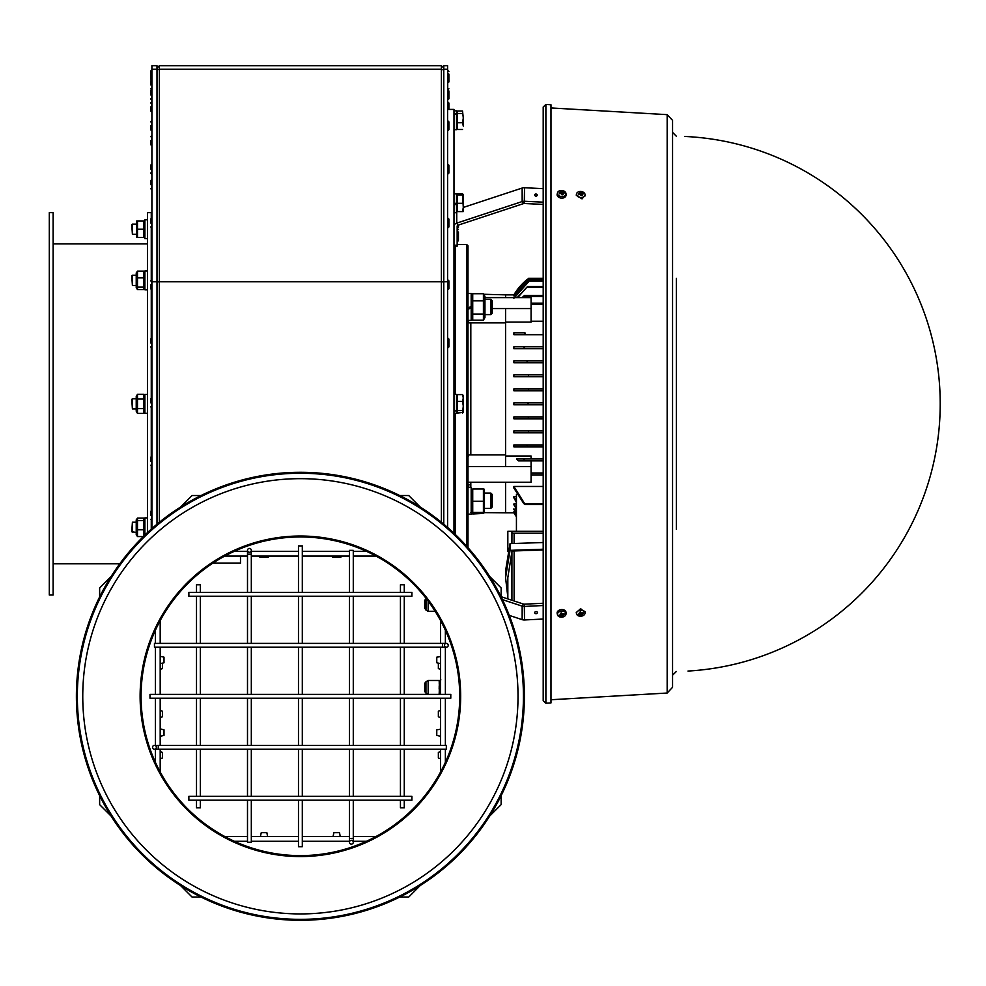 <?xml version="1.0" encoding="UTF-8"?>
<svg xmlns="http://www.w3.org/2000/svg" width="986" height="986" viewBox="0 0 986 986"><rect width="100%" height="100%" fill="white"/><g stroke="black" fill="none" stroke-linecap="round" stroke-linejoin="round"><path stroke-width="1.48" d="M400.439 800.176L400.439 807.817L404.272 807.817L404.272 800.176M404.272 796.343L404.272 749.187M404.272 745.367L404.272 698.211M404.272 694.378L404.272 647.223M404.272 643.402L404.272 596.234M404.272 592.413L404.272 584.772L400.439 584.772L400.439 592.413M411.914 596.234L411.914 592.413L188.868 592.413L188.868 596.234L411.914 596.234M302.308 592.413L302.308 545.899L298.475 545.899L298.475 592.413M298.475 596.234L298.475 643.402M298.475 647.223L298.475 694.378M298.475 698.211L298.475 745.367M298.475 749.187L298.475 796.343M298.475 800.176L298.475 846.691L302.308 846.691L302.308 800.176M154.457 643.402L154.457 647.223L442.504 647.223L442.504 643.402L154.457 643.402M446.325 643.402A1.91 1.91 0 0 0 444.415 645.312A1.91 1.91 0 0 0 446.325 647.223A1.91 1.91 0 0 0 448.236 645.312A1.91 1.91 0 0 0 446.325 643.402L442.504 643.402M247.498 550.361A1.91 1.91 0 0 0 249.409 552.271A1.91 1.91 0 0 0 251.319 550.361A1.91 1.91 0 0 0 249.409 548.438A1.91 1.91 0 0 0 247.498 550.361A1.91 1.91 0 0 0 249.409 552.271A1.91 1.91 0 0 0 251.319 550.361A1.91 1.91 0 0 0 249.409 548.438A1.91 1.91 0 0 0 247.498 550.361L247.498 592.413M247.498 596.234L247.498 643.402M247.498 647.223L247.498 694.378M247.498 698.211L247.498 745.367M247.498 749.187L247.498 796.343M247.498 800.176L247.498 842.229L251.319 842.229L251.319 800.176M188.868 796.343L188.868 800.176L411.914 800.176L411.914 796.343L188.868 796.343M200.331 592.413L200.331 584.772L196.51 584.772L196.51 592.413M196.51 596.234L196.51 643.402M196.51 647.223L196.51 694.378M196.51 698.211L196.51 745.367M196.51 749.187L196.51 796.343M196.51 800.176L196.51 807.817L200.331 807.817L200.331 800.176M149.995 694.378L149.995 698.211L450.787 698.211L450.787 694.378L149.995 694.378M353.284 842.229A1.91 1.91 0 0 0 351.373 840.318A1.91 1.91 0 0 0 349.463 842.229A1.91 1.91 0 0 0 351.373 844.139A1.91 1.91 0 0 0 353.284 842.229A1.91 1.91 0 0 0 351.373 840.318A1.91 1.91 0 0 0 349.463 842.229A1.91 1.91 0 0 0 351.373 844.139A1.91 1.91 0 0 0 353.284 842.229L353.284 800.176M353.284 796.343L353.284 749.187M353.284 745.367L353.284 698.211M353.284 694.378L353.284 647.223M353.284 643.402L353.284 596.234M353.284 592.413L353.284 550.361L349.463 550.361L349.463 592.413M446.325 749.187L446.325 745.367L158.278 745.367L158.278 749.187L446.325 749.187M154.457 749.187A1.91 1.91 0 0 0 156.367 747.277A1.91 1.91 0 0 0 154.457 745.367A1.91 1.91 0 0 0 152.534 747.277A1.91 1.91 0 0 0 154.457 749.187L158.278 749.187M453.979 212.742L456.53 212.742L456.53 202.808L453.979 204.275M453.979 193.885L456.53 193.885L456.53 202.808M467.993 320.401L471.185 320.401L471.185 306.326L467.993 308.162M467.993 293.508L471.185 293.508L471.185 306.326M467.993 514.125L471.185 514.162L468.153 514.174L467.993 515.037M467.993 487.281L471.185 487.281L471.185 514.162M453.979 411.162L456.53 410.139L453.979 411.766M453.979 394.412L456.53 394.412L456.53 410.139M453.979 114.302L456.53 113.23L453.979 115.128M456.53 113.957L456.53 129.684L453.979 129.684M453.979 110.826L456.53 110.826L456.53 113.23M147.444 219.792L144.893 219.792L144.893 238.661L147.444 238.649M147.444 517.884L144.893 517.884L144.893 535.053M147.444 413.27L144.893 413.27L144.893 394.412L147.444 394.412M147.444 270.94L144.893 270.94L144.893 289.798L147.444 289.798M234.335 551.31L247.498 551.31M251.319 551.31L298.475 551.31M302.308 551.31L349.463 551.31M353.284 551.31L366.447 551.31M445.376 630.239L445.376 643.402M445.376 647.223L445.376 694.378M445.376 698.211L445.376 745.367M445.376 749.187L445.376 762.351A159.325 159.325 0 0 1 366.447 841.28L353.284 841.28M155.406 762.351L155.406 749.187M155.406 745.367L155.406 698.211M155.406 694.378L155.406 647.223M155.406 643.402L155.406 630.239M349.463 841.28L302.308 841.28M298.475 841.28L251.319 841.28M247.498 841.28L234.335 841.28M99.648 795.69L99.648 804.638L111.122 816.1M180.574 885.564L192.048 897.038L200.996 897.038M399.786 897.038L408.734 897.038L420.196 885.564M200.996 495.551L192.048 495.551L180.574 507.026M489.66 816.1L501.135 804.638L501.135 795.69M420.196 507.026L408.734 495.551L399.786 495.551M501.135 596.9L501.135 587.952L489.66 576.477M111.122 576.477L99.648 587.952L99.648 596.9M147.444 532.637L147.444 212.656L151.265 212.656L151.265 218.017M137.485 289.613L136.228 287.764L136.228 272.974L137.485 271.125L137.485 289.613L143.636 289.613L144.893 287.764M143.636 289.613L143.636 271.125L144.893 272.974M137.485 287.136L143.636 287.136M137.485 277.892L143.636 277.892M137.485 271.125L143.636 271.125M137.485 413.405L136.228 411.236L136.228 396.446L137.485 394.277L137.485 413.405L143.636 413.405L143.636 394.277L144.893 396.446M137.485 408.623L143.636 408.623M137.485 399.059L143.636 399.059M137.485 394.277L143.636 394.277M151.265 408.943L151.906 408.943L151.265 408.943M136.228 522.087L136.228 519.918L137.485 518.081L137.485 536.557L136.228 534.708L136.228 522.087M143.636 536.557L143.636 518.081L144.893 519.918M137.485 536.557L143.352 536.557M137.485 529.79L143.636 529.79M137.485 518.081L143.636 518.081M137.485 520.546L143.636 520.546M151.906 523.665L151.265 523.665M136.746 237.515L136.746 220.938M137.485 237.515L143.636 237.515L143.636 220.938L137.485 220.938L137.485 237.515M137.485 229.233L143.636 229.233M151.265 229.307L151.906 229.307M212.865 563.166L240.485 563.166L240.485 556.092M132.407 224.13L131.767 224.771L132.407 234.323L132.407 224.13L136.228 224.13M132.407 275.279L131.767 275.907L132.407 285.472L132.407 275.279L136.228 275.279M132.407 398.751L131.767 399.379L132.407 408.943L132.407 398.751L136.228 398.751M132.407 532.317L132.407 522.223L136.228 522.223M462.545 122.732L463.284 118.11L463.284 126.109L462.545 122.732L457.294 122.732L457.294 111.011L462.545 111.011L463.284 118.11L462.545 111.011M457.294 122.732L457.294 129.486L462.545 129.486M457.294 113.489L462.545 113.489M462.545 211.596L457.294 211.596L457.294 193.749L462.545 193.749L463.284 196.14L463.284 211.596L462.545 211.596L463.284 207.454L462.545 195.031L463.284 195.031L463.284 199.172M425.94 692.529L425.94 682.337M425.644 682.337L424.658 683.31L424.658 691.556L425.644 692.529M425.644 609.471L425.644 599.278L424.658 600.252L424.658 608.498L425.94 609.471M456.53 410.866L456.53 413.27L453.979 413.27M463.112 395.263L463.284 397.987L462.545 394.61L457.294 394.61L457.294 413.085L463.112 412.419M462.545 413.085L463.284 405.985L463.284 411.852M462.545 394.61L463.284 395.842M462.545 401.364L463.284 397.987L463.284 405.985L462.545 401.364L457.294 401.364M457.294 410.607L462.545 410.607M457.294 195.031L462.545 195.031M457.294 203.313L462.545 203.313M484.952 493.086L490.843 493.086L490.843 508.382L484.952 508.382M490.843 508.382L492.211 507.014L492.211 494.454L490.843 493.086M490.843 299.313L490.843 314.608L492.211 313.24L492.211 300.681L490.843 299.313L484.952 299.313M484.422 489.253L484.422 512.215M483.411 511.919L483.411 488.994L472.725 488.994L472.725 511.919M472.725 488.994L483.411 488.994M483.411 501.282L472.725 501.282M483.411 512.461L472.725 512.461M472.047 512.634L472.725 513.965L483.719 513.41M484.952 302.061L484.952 317.541L483.411 320.191L483.411 293.729L484.952 296.379L484.952 302.061M471.185 296.379L472.725 293.729L472.725 320.191L471.185 317.541M483.411 293.729L472.725 293.729M483.411 320.191L472.725 320.191M483.411 314.053L472.725 314.053M483.411 300.816L472.725 300.816M467.993 309.431L471.185 307.595L467.993 309.431M453.979 205.298L456.53 203.819L453.979 205.298M562.168 191.999A6.742 4.351 -89.1 0 1 562.488 191.777A6.742 1.171 128.4 0 1 562.353 192.073L561.761 191.802A7.629 1.393 -87.7 0 0 561.564 191.111L561.49 192.356A1.824 1.282 -174.4 0 0 561.108 192.406M561.564 191.111A2.588 1.824 5.6 0 0 560.381 191.333A7.629 2.601 66.1 0 1 561.046 191.937L560.898 192.233A6.742 6.335 53.4 0 0 560.368 192.171A6.742 1.257 -149.6 0 1 560.8 192.369L560.516 192.664A7.629 5.78 170.6 0 0 559.198 192.96L559.888 193.712M559.198 192.96A2.588 1.824 5.6 0 0 559.58 193.823A7.629 3.956 -36 0 1 560.751 193.17L561.071 193.712A6.742 3.587 -96.4 0 1 561.219 193.281M561.416 193.367L561.958 194.784A2.588 1.824 5.6 0 0 563.142 194.562L563.142 194.562A7.629 3.537 -106.9 0 0 562.525 193.478L562.686 193.133A6.742 1.578 -159.3 0 1 563.191 193.318A6.742 6.027 71.7 0 0 562.772 192.997L563.055 192.751A7.629 4.844 -7.1 0 1 564.337 192.936A2.588 1.824 5.6 0 0 563.943 192.073A7.629 4.893 137.8 0 0 562.821 192.233L562.082 193.416L561.49 192.356M563.265 193.083L563.943 192.073M562.784 193.478L562.082 193.416M563.043 196.497A4.289 3.02 -174.4 0 1 557.484 192.874A4.289 3.02 -174.4 0 1 561.995 190.544A4.289 3.02 -174.4 0 1 565.976 193.712A4.289 3.02 -174.4 0 1 563.043 196.497M562.291 194.599L562.772 192.899M560.824 193.145L560.812 192.418L560.467 193.318M560.726 192.369L560.824 193.65L561.059 192.147M565.976 193.712L566.013 195.129A4.462 3.143 -174.4 0 1 562.957 198.026A4.462 3.143 -174.4 0 1 557.164 194.254L557.484 192.874M584.969 195.302L582.036 198.889L576.255 195.154L576.514 194.501M582.122 197.446A4.289 3.02 -174.4 0 1 576.551 193.823A4.289 3.02 -174.4 0 1 581.074 191.494A4.289 3.02 -174.4 0 1 585.043 194.661A4.289 3.02 -174.4 0 1 582.122 197.446M581.235 192.948A6.742 4.351 -89.1 0 1 581.567 192.726L580.828 192.751A7.629 1.393 -87.7 0 0 580.643 192.06L580.557 193.305A1.824 1.282 -174.4 0 0 580.175 193.342M580.643 192.06A2.588 1.824 5.6 0 0 579.46 192.282A7.629 2.601 66.1 0 1 580.125 192.874L579.965 193.182A6.742 6.335 53.4 0 0 579.435 193.12A6.742 1.257 -149.6 0 1 579.879 193.305L579.583 193.613A7.629 5.78 170.6 0 0 578.264 193.897L578.955 194.649M578.264 193.897A2.588 1.824 5.6 0 0 578.659 194.76A7.629 3.956 -36 0 1 579.817 194.119L580.138 194.661A6.742 3.587 -96.4 0 1 580.298 194.23M580.483 194.304L581.025 195.721A2.588 1.824 5.6 0 0 582.208 195.499L582.208 195.499A7.629 3.537 -106.9 0 0 581.592 194.415L581.752 194.069A6.742 1.578 -159.3 0 1 582.27 194.267A6.742 6.027 71.7 0 0 581.851 193.946L582.134 193.687A7.629 4.844 -7.1 0 1 583.404 193.885A2.588 1.824 5.6 0 0 583.009 193.022A7.629 4.893 137.8 0 0 581.9 193.182L581.148 194.365L580.557 193.305M582.344 194.02L583.009 193.022M581.851 194.427L581.148 194.365M581.37 195.548L581.752 194.069M579.879 193.305L579.534 194.267M579.793 193.305L579.904 194.599L580.125 193.083M562.525 615.683L562.686 615.363A6.742 6.138 -124.3 0 0 563.191 615.375A6.742 0.949 25.6 0 1 562.772 615.227L563.055 614.894A7.629 5.854 -8.5 0 0 564.337 614.475A2.588 1.824 174.4 0 0 563.943 613.649A7.629 4.338 141.2 0 1 562.821 614.414L562.353 614.34A6.742 4.129 77.3 0 0 562.488 613.908L561.761 614.081L561.564 612.922A2.588 1.824 174.4 0 0 560.381 613.267L560.381 613.267A7.629 2.896 68.3 0 0 561.046 614.278L560.898 614.648A6.742 1.38 16.3 0 1 560.368 614.512A6.742 5.706 -110.6 0 0 560.8 614.783L560.516 615.067A7.629 4.918 171.9 0 1 559.198 615.005A2.588 1.824 174.4 0 0 559.58 615.831A7.629 5.275 -44.1 0 0 560.751 615.547L561.416 615.72A6.742 4.831 85 0 1 561.071 615.979A6.742 0.629 -57.7 0 1 561.219 615.671L561.244 614.303L561.847 614.709L561.958 616.558A2.588 1.824 174.4 0 0 563.142 616.213A7.629 1.96 -118.7 0 1 562.525 615.683L562.488 613.958M560.122 614.759L559.58 615.831M564.337 614.475L563.499 613.797M561.071 615.979L561.244 614.303L560.566 614.315M563.043 616.94A4.289 3.02 -5.6 0 1 557.484 614.808A4.289 3.02 -5.6 0 1 561.404 611.123A4.289 3.02 -5.6 0 1 565.976 613.97A4.289 3.02 -5.6 0 1 563.043 616.94M562.168 614.29L561.527 613.082L561.761 614.093M562.599 614.475L562.772 615.202L562.994 614.303M561.416 615.72L561.823 615.88A7.629 0.641 86.6 0 0 561.958 616.558M561.059 613.181L560.898 614.648M557.484 614.808L557.164 613.428A4.462 3.143 -5.6 0 1 561.256 609.595A4.462 3.143 -5.6 0 1 566.013 612.553L565.976 613.97M576.514 613.193L576.255 612.528L580.643 608.695L584.969 612.392M582.122 616.004A4.289 3.02 -5.6 0 1 576.551 613.871A4.289 3.02 -5.6 0 1 580.471 610.174A4.289 3.02 -5.6 0 1 585.043 613.033A4.289 3.02 -5.6 0 1 582.122 616.004M581.9 614.278L580.643 611.986A2.588 1.824 174.4 0 0 579.46 612.318L579.46 612.318A7.629 2.896 68.3 0 0 580.125 613.341L579.965 613.699A6.742 1.38 16.3 0 1 579.435 613.563A6.742 5.706 -110.6 0 0 579.879 613.847L579.583 614.118A7.629 4.918 171.9 0 1 578.264 614.056A2.588 1.824 174.4 0 0 578.659 614.882A7.629 5.275 -44.1 0 0 579.817 614.611L580.483 614.783A6.742 4.831 85 0 1 580.138 615.03A6.742 0.629 -57.7 0 1 580.298 614.722L580.31 613.366L580.914 613.76L581.025 615.609A2.588 1.824 174.4 0 0 582.208 615.276A7.629 1.96 -118.7 0 1 581.592 614.734L581.876 614.29A6.742 0.949 25.6 0 0 582.27 614.426A6.742 6.138 -124.3 0 1 581.752 614.426L581.592 614.734M579.189 613.822L578.659 614.882M582.073 613.366L582.134 613.958A7.629 5.854 -8.5 0 0 583.404 613.538L582.578 612.861M583.404 613.538A2.588 1.824 174.4 0 0 583.009 612.713A7.629 4.338 141.2 0 1 581.9 613.465L581.395 613.292M580.138 615.03L580.31 613.366L579.632 613.366M581.555 614.586L581.567 613.009A6.742 4.129 77.3 0 1 581.432 613.403M581.235 613.341L580.606 612.146A2.255 1.59 -5.6 0 0 579.62 612.417M580.483 614.783L580.89 614.944A7.629 0.641 86.6 0 0 581.025 615.609M580.138 612.232L579.965 613.699M581.358 613.637L581.567 613.009M467.993 486.899L469.077 484.792M514.347 512.819L516.43 516.75A57.361 57.361 -123.3 0 1 513.879 512.819L505.596 512.819L505.596 482.228L467.993 482.228M492.211 308.569L505.596 308.569L505.596 454.891L469.077 454.891L467.993 456.604M467.993 320.783L469.077 322.89L505.596 322.89M514.347 294.876L527.313 279.383A57.361 57.361 124.2 0 0 513.879 294.876L505.596 294.863L505.596 297.612L531.084 297.612L531.084 322.102L505.596 322.102M507.827 598.909L507.827 577.636L511.907 551.692L514.113 550.94L543.2 549.991M507.827 551.531L507.827 531.306L543.2 531.306M514.113 543.446L514.113 533.216L543.2 533.216M514.113 533.216L511.931 533.216L511.931 531.306L511.907 543.545M467.993 547.674L467.993 245.797L466.723 244.528L466.723 546.256M455.249 534.437L455.249 413.27M455.249 394.412L455.249 246.155M528.484 404.112L527.313 402.892L528.533 403.841L527.313 404.802L513.879 404.802L513.879 402.892L543.2 402.892L513.879 402.892M515.321 295.899L513.879 295.652L528.533 278.298L528.533 279.321L513.879 295.899M516.43 515.986L513.879 512.03L515.321 511.783M516.43 513.447L513.879 509.405L516.356 508.887M516.43 508.998L513.879 504.77L513.879 503.969L516.43 503.969M516.43 502.379L513.879 497.844L513.879 496.697L516.43 496.697M517.206 494.454L516.43 494.454L516.43 531.306M513.879 486.468L525.218 504.536L523.763 503.575L513.879 488.07L513.879 486.468L543.2 486.468M543.2 474.907L531.084 474.907L543.2 474.907M524.441 459.92L523.085 458.971L524.441 459.92L524.01 460.881L518.463 460.881L516.504 458.971L523.085 458.971L524.441 459.92L524.01 460.881L543.2 460.881M523.085 458.971L543.2 458.971L531.084 458.971L531.084 456L505.596 456M516.504 458.971L531.084 458.971M513.879 444.945L525.982 444.945L527.461 445.906L526.758 446.855L543.2 446.855L513.879 446.855L513.879 444.945L543.2 444.945M526.758 446.855L513.879 446.855M513.879 430.931L528.533 430.931L528.533 432.842L543.2 432.842L513.879 432.842L513.879 430.931L543.2 430.931M513.879 416.905L528.533 416.918L528.533 418.816L543.2 418.816L513.879 418.816L513.879 416.905L543.2 416.905M527.313 404.802L543.2 404.802M528.533 390.764L528.533 388.866L543.2 388.866L513.879 388.866L513.879 390.776L543.2 390.776M528.533 374.853L528.533 376.763L543.2 376.763L513.879 376.763L513.879 374.853L543.2 374.853M528.533 376.763L513.879 376.763M525.982 362.737L513.879 362.737L513.879 360.827L526.758 360.827L527.461 361.788L525.982 362.737L543.2 362.737M513.879 360.827L543.2 360.827L526.758 360.827L527.461 361.788M513.879 346.801L524.01 346.801L524.441 347.762L523.085 348.724L543.2 348.724L513.879 348.724L513.879 346.801L543.2 346.801M523.085 348.724L513.879 348.724M523.763 334.698L513.879 334.698L513.879 332.787L524.959 332.787L525.218 333.749L523.763 334.698L543.2 334.698M513.879 332.787L524.959 332.787M543.2 321.226L531.084 321.226M522.075 297.612L524.441 295.504L522.95 297.612M517.157 297.612L527.461 286.581L517.699 297.612M543.2 281.17L528.533 281.17L528.533 280.209L528.533 281.823L514.581 297.612M513.879 298.29L528.533 281.38M513.879 503.969L516.43 508.234M513.879 496.697L516.43 501.282M531.084 472.984L543.2 472.984M505.596 308.569L531.084 308.569M524.441 347.762L524.01 346.801L524.441 347.762M513.879 511.783L516.43 515.752M513.879 508.887L516.43 512.954M505.596 482.228L531.084 482.228L531.084 460.881M505.596 454.891L505.596 466.563L531.084 466.563M543.2 549.227L510.058 550.348L505.559 577.636L505.559 570.919L510.058 543.631L543.2 542.51M505.559 577.636L507.827 597.023M510.058 543.631L510.058 550.348M505.596 297.612L484.952 297.612M505.596 466.563L467.993 466.563M501.135 596.703L523.517 604.085A1.59 1.122 -0 0 0 524.293 604.184L543.2 603.259M502.466 599.636L522.161 606.131A4.782 3.377 -0 0 0 524.515 606.439L543.2 605.515M536.002 611.542A1.528 1.085 -5.6 0 1 536.101 613.699A1.528 1.085 -5.6 0 1 536.002 611.542M543.2 619.035L524.515 619.96A4.782 3.377 180 0 1 522.161 619.652L509.281 615.4M458.441 238.316L458.441 232.265L457.294 231.106L457.294 241.311A1.146 1.146 0 0 0 458.441 240.165L458.441 234.101M463.284 207.454L522.161 188.043A4.782 3.377 -0 0 1 524.515 187.734L543.2 188.659M536.002 193.983A1.528 1.085 -174.4 0 1 535.891 196.128A1.528 1.085 -174.4 0 1 536.002 193.983M453.979 246.155L457.159 246.155L457.159 226.201A1.59 1.122 -0 0 1 458.083 225.178L523.517 203.597A1.59 1.122 -0 0 1 524.293 203.498L543.2 204.435M543.2 202.179L524.515 201.255A4.782 3.377 180 0 0 522.161 201.563L456.74 223.132A4.782 3.377 180 0 0 453.979 226.201M458.441 227.495L458.441 225.054M676.334 278.298L676.334 529.383M672.563 675.176L676.334 671.478M667.165 693.035L667.165 114.647L672.563 120.378L672.563 687.316L667.165 693.035L550.977 699.74M545.887 104.467L550.977 104.762L550.977 702.932L545.887 703.215L543.2 700.676L543.2 107.018L545.887 104.467L545.887 703.215M518.02 696.289A217.635 217.635 0 0 1 191.58 884.775A217.635 217.635 0 0 1 191.58 507.815A217.635 217.635 0 0 1 518.02 696.289M300.385 920.295A224.007 224.007 0 0 1 76.39 696.289A224.007 224.007 0 0 1 300.385 472.294A224.007 224.007 0 0 1 524.392 696.289A224.007 224.007 0 0 1 300.385 920.295A224.007 224.007 0 0 1 76.39 696.289A224.007 224.007 0 0 1 300.385 472.294A224.007 224.007 0 0 1 524.392 696.289A224.007 224.007 0 0 1 300.385 920.295M189.965 811.133A159.325 159.325 0 0 1 185.541 585.869A159.325 159.325 0 0 1 410.817 581.444A159.325 159.325 0 0 1 415.229 806.721A159.325 159.325 0 0 1 189.965 811.133A159.325 159.325 0 0 1 185.541 585.869A159.325 159.325 0 0 1 410.817 581.444A159.325 159.325 0 0 1 415.229 806.721A159.325 159.325 0 0 1 189.965 811.133M447.607 527.448L447.607 65.705L443.774 65.705L443.774 524.195M453.979 533.229L453.979 109.421L447.607 109.421M150.624 461.275L150.624 457.319L150.624 461.275M151.906 456.173L150.624 457.319M150.624 402.83L150.624 398.874L150.624 402.83M151.906 397.728L150.624 398.874M150.624 284.806L150.624 288.762L150.624 284.806M151.906 279.716L150.624 280.862M150.624 222.996L150.624 219.04L150.624 222.996M151.906 217.894L150.624 219.04M150.624 78.054L150.624 74.098L150.624 78.054M151.906 72.952L150.624 74.098M150.624 79.028L150.624 71.128L151.906 69.981M150.624 94.939L150.624 90.983L150.624 94.939M151.906 89.837L151.77 72.952M150.624 125.777L150.624 129.733L150.624 125.777M151.906 120.686L150.624 121.833M150.624 169.148L150.624 165.192L150.624 169.148M151.906 164.046L150.624 165.192M150.624 343.005L150.624 339.048L150.624 343.005M151.906 337.902L150.624 339.048M150.624 515.395L150.624 511.438L150.624 515.395M151.906 510.292L150.624 511.438M150.624 106.919L150.624 110.876L150.624 106.919M151.906 101.817L150.624 102.975M150.624 140.591L150.624 144.548L150.624 140.591M151.906 135.501L150.624 136.647M150.624 184.629L150.624 180.672L150.624 184.629M151.906 179.526L150.624 180.672M150.624 84.821L150.624 80.864L150.624 84.821M162.419 663.319L162.419 668.607L160.188 669.297M162.419 711.436L162.419 716.822L160.188 717.512M162.419 752.614L162.419 758L160.188 758.69M448.876 281.17L448.876 288.762L448.876 281.17M448.876 91.291L448.876 98.883L448.876 91.291M440.594 717.512L438.363 716.822L438.363 711.214L440.594 710.512M440.594 758.69L438.363 757.987L438.363 752.38L440.594 751.689M440.594 669.297L438.363 668.607L438.363 663.319M448.876 339.357L448.876 346.949L448.876 339.357M448.876 122.141L448.876 129.733L448.876 122.141M448.876 165.512L448.876 173.092L448.876 165.512M448.876 219.36L448.876 226.953L448.876 219.36M448.876 74.418L448.876 81.998L448.876 74.418M448.876 71.436L447.73 69.981L447.73 100.03L448.876 98.883M448.876 103.283L448.876 109.421L448.876 103.283M267.835 557.361L260.119 557.361L267.835 557.361M340.49 557.361L332.763 557.361L340.49 557.361M340.219 836.498L339.517 832.677L333.909 832.677L333.046 836.498L340.219 836.498M267.563 836.498L266.873 832.677L261.265 832.677L260.39 836.498L267.563 836.498M160.188 656.294L160.188 663.64L164.009 662.777L164.009 657.169L160.188 656.294M160.188 728.95L160.188 736.295L164.009 735.42L164.009 729.813L160.188 728.95M440.594 656.59L436.773 657.169L436.773 662.777L440.594 663.64L440.594 656.59M440.594 729.233L436.773 729.813L436.773 735.42L440.594 736.295L440.594 729.233M132.407 522.223L131.767 531.7M156.996 524.195L156.996 68.096L159.387 65.705L159.387 522.235M151.906 69.217L156.996 69.217L156.996 65.705L151.906 65.705L151.906 528.57M435.159 611.32L428.146 611.32L428.146 601.103M428.146 611.32L425.94 610.051L426.198 598.551M439.793 680.488L440.878 679.884M439.164 680.488L439.793 680.611L439.164 680.488M439.164 694.378L439.793 694.378L439.793 680.611M439.793 680.932L439.164 680.932L439.793 680.734M439.793 681.449L439.164 681.449L439.793 681.153M439.793 682.164L439.164 682.164L439.793 681.77M439.793 683.027L439.164 683.027L439.793 682.546M439.793 684.025L439.164 684.025L439.793 683.483M439.793 685.122L439.164 685.122L439.793 684.53M439.793 686.293L439.164 686.293L439.793 685.677M439.164 687.501L439.793 686.872M439.793 688.709L439.164 688.709L439.793 688.08M439.164 688.709L439.164 688.08L439.164 688.709M439.793 689.88L439.164 689.88L439.793 689.263M439.793 690.964L439.164 690.964L439.793 690.41M439.793 691.95L439.164 691.95L439.793 691.445M439.793 692.801L439.164 692.801L439.793 692.369M439.793 693.491L439.164 693.491L439.793 693.146M439.793 693.984L439.164 693.984L439.793 693.75M439.793 694.292L439.164 694.292L439.793 694.156M439.164 694.292L439.793 694.354M428.146 680.488L425.94 681.77L425.94 693.109L428.146 694.378L428.146 680.488L438.437 680.488M447.607 69.217L443.774 69.217L443.774 68.096L441.395 65.705L441.395 522.235M224.722 836.498L247.498 836.498M251.319 836.498L298.475 836.498M302.308 836.498L349.463 836.498M353.284 836.498L376.06 836.498M376.06 556.092L353.284 556.092M349.463 556.092L302.308 556.092M298.475 556.092L251.319 556.092M247.498 556.092L224.722 556.092M440.594 771.964L440.594 749.187M440.594 745.367L440.594 698.211M440.594 694.378L440.594 647.223M440.594 643.402L440.594 620.625M160.188 620.625L160.188 643.402M160.188 647.223L160.188 694.378M160.188 698.211L160.188 745.367M160.188 749.187L160.188 771.964M151.265 397.851L151.265 347.984M151.265 338.025L151.265 289.785M151.265 279.827L151.265 227.976M151.265 529.137L151.265 520.374M151.265 510.415L151.265 466.255M151.265 456.296L151.265 407.81M49.3 212.656L49.3 595.026L53.121 595.026L53.121 212.656L49.3 212.656M251.319 592.413L251.319 554.181L247.498 554.181M349.463 800.176L349.463 838.408L353.284 838.408M560.677 191.58A2.255 1.59 -174.4 0 1 561.576 191.432M559.777 193.7A2.255 1.59 -174.4 0 1 559.728 193.638A2.255 1.59 -174.4 0 1 559.506 193.046M562.957 194.452A2.255 1.59 -174.4 0 1 561.946 194.636L562.981 194.439M561.761 191.802L561.502 192.96M579.756 192.529A2.255 1.59 -174.4 0 1 580.655 192.381M578.844 194.649A2.255 1.59 -174.4 0 1 578.794 194.575A2.255 1.59 -174.4 0 1 578.572 193.995M582.023 195.388A2.255 1.59 -174.4 0 1 581.013 195.585L582.048 195.376M580.828 192.751L580.569 193.909M561.589 613.082L560.529 613.378A2.255 1.59 -5.6 0 1 561.576 613.058M562.858 615.991A2.255 1.59 -5.6 0 1 561.921 616.238M563.745 613.797A2.255 1.59 -5.6 0 1 564.004 614.414M561.823 615.88L561.847 614.709M562.488 615.535L562.279 614.586M581.925 615.042A2.255 1.59 -5.6 0 1 581 615.289M582.812 612.861A2.255 1.59 -5.6 0 1 583.071 613.477M580.89 614.944L580.914 613.76M470.815 487.281L470.815 482.228M470.815 454.891L470.815 322.89M514.113 600.992L514.113 550.94M511.907 551.692L511.907 600.264M524.959 503.575L543.2 503.575M524.01 296.466L543.2 296.466M526.758 287.542L543.2 287.542M528.533 279.26L543.2 279.26M527.313 279.383L528.188 279.383M531.084 304.107L543.2 304.107M524.293 604.184L524.515 619.96M523.517 604.085L522.161 606.131L522.161 619.652M457.159 245.218L453.979 245.218M524.515 187.734L524.293 203.498M522.161 188.043L522.161 201.563L523.517 203.597M456.74 210.721L456.74 223.132L458.083 225.178M457.294 225.757L457.294 230.49L458.441 229.344M300.385 919.346A223.046 223.046 0 0 1 107.227 584.772A223.046 223.046 0 0 1 493.555 584.772A223.046 223.046 0 0 1 300.385 919.346M189.3 811.823A160.274 160.274 0 0 1 255.879 542.325A160.274 160.274 0 0 1 455.988 734.73A160.274 160.274 0 0 1 189.3 811.823M150.624 465.219L151.77 466.366L151.77 456.173M150.624 406.774L151.77 407.921L151.77 397.728M150.624 288.762L151.77 289.909L151.77 279.716M150.624 226.953L151.77 228.099L151.77 217.894M150.624 98.883L151.77 100.03L151.77 89.837L150.624 90.983M150.624 129.733L151.77 130.879L151.77 120.686M150.624 173.092L151.77 174.239L151.77 164.046M150.624 346.949L151.77 348.095L151.77 337.902M150.624 519.339L151.77 520.485L151.77 510.292M150.624 110.876L151.77 112.022L151.77 101.817M150.624 144.548L151.77 145.694L151.77 135.501M150.624 188.585L151.77 189.731L151.77 179.526M448.876 280.862L447.73 279.716L447.73 289.909L448.876 288.762M448.876 339.048L447.73 337.902L447.73 348.095L448.876 346.949M448.876 121.833L447.73 120.686L447.73 130.879L448.876 129.733M448.876 165.192L447.73 164.046L447.73 174.239L448.876 173.092M448.876 219.04L447.73 217.894L447.73 228.099L448.876 226.953M448.876 102.975L447.73 101.817L447.73 109.421M268.019 557.361L269.166 556.215L258.961 556.215L260.119 557.361M340.663 557.361L341.809 556.215L331.616 556.215L332.763 557.361M151.906 281.774L156.996 281.774M443.774 281.774L447.607 281.774M156.996 282.588A2.391 0.813 -0 0 1 159.387 281.774L441.395 281.774A2.391 0.813 -0 0 1 443.774 282.588M156.996 71.584A2.391 2.366 0 0 1 159.387 69.217L441.395 69.217A2.391 2.366 0 0 1 443.774 71.584M400.439 596.234L400.439 643.402M400.439 647.223L400.439 694.378M400.439 698.211L400.439 745.367M400.439 749.187L400.439 796.343M302.308 796.343L302.308 749.187M302.308 745.367L302.308 698.211M302.308 694.378L302.308 647.223M302.308 643.402L302.308 596.234M442.504 647.223L446.325 647.223M251.319 554.181L251.319 550.361M251.319 796.343L251.319 749.187M251.319 745.367L251.319 698.211M251.319 694.378L251.319 647.223M251.319 643.402L251.319 596.234M200.331 796.343L200.331 749.187M200.331 745.367L200.331 698.211M200.331 694.378L200.331 647.223M200.331 643.402L200.331 596.234M349.463 838.408L349.463 842.229M349.463 596.234L349.463 643.402M349.463 647.223L349.463 694.378M349.463 698.211L349.463 745.367M349.463 749.187L349.463 796.343M158.278 745.367L154.457 745.367M470.075 514.174L467.993 514.174M146.557 238.661L144.893 238.661M151.265 275.279L151.906 275.279M144.893 411.236L143.636 413.405M144.893 534.708L144.449 535.484M144.893 221.838L144.375 220.938M144.893 236.615L144.375 237.515M132.407 234.323L136.228 234.323M132.407 285.472L136.228 285.472M132.407 408.943L136.228 408.943M131.767 531.774L136.228 532.415M457.294 112.835L456.53 112.835M457.294 127.662L456.53 127.662M463.284 195.031L462.545 193.749M457.294 396.434L456.53 396.434M457.294 411.261L456.53 411.261M457.294 195.906L456.53 195.906M457.294 210.721L456.53 210.721M484.952 314.608L490.843 314.608M471.185 511.303L471.702 512.215M471.185 490.153L471.702 489.253M471.937 512.621L472.553 513.669M562.476 193.293L562.193 194.562M561.096 192.036L561.133 193.182M576.551 193.823L576.243 195.154M585.043 194.661L585.08 195.955M581.555 194.242L581.272 195.511M579.879 193.355L579.904 194.094M580.175 192.973L580.199 194.131M562.476 615.609L562.205 614.401M561.096 614.426L561.133 613.156M585.043 613.033L585.08 611.739M576.551 613.871L576.243 612.528M579.595 612.429L580.655 612.133L580.828 613.156M581.555 614.672L581.284 613.452M581.839 614.266L581.678 613.526M580.175 613.477L580.199 612.22M505.596 512.819L470.815 512.51M468.153 293.508L467.993 292.645M505.596 294.863L483.732 294.272M471.937 295.06L471.185 295.147M466.723 244.528L457.159 244.528M543.2 295.504L524.441 295.504M543.2 303.158L531.084 303.158M543.2 504.536L525.218 504.536M543.2 278.298L528.533 278.298M543.2 280.209L528.533 280.209M543.2 286.581L527.461 286.581M458.441 232.265L457.159 231.106M457.294 241.311L458.428 240.325M687.994 671.059A267.662 267.662 0 0 0 940.213 402.14A267.662 267.662 0 0 0 684.592 136.45M676.334 136.216L672.563 132.383M667.165 114.647L550.977 107.955M151.906 83.157L150.624 81.998M151.77 89.911L150.624 88.765M160.188 710.512L162.419 711.214M160.188 751.689L162.419 752.38M447.607 89.837L448.876 90.983M447.73 89.911L448.876 88.765M447.607 83.157L448.876 81.998M447.607 72.952L448.876 74.098M159.387 65.705L441.395 65.705M147.444 243.887L53.121 243.887M119.762 563.807L53.121 563.807"/></g></svg>

